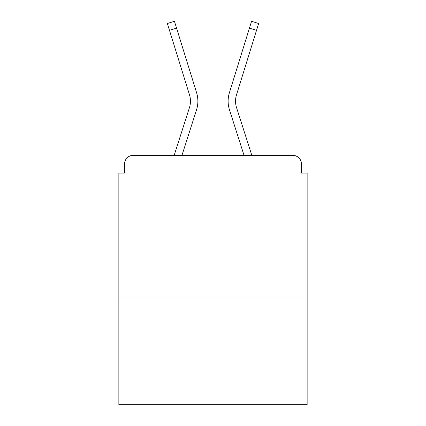 <?xml version="1.0" encoding="UTF-8"?>
<svg xmlns="http://www.w3.org/2000/svg" width="426" height="426" viewBox="0 0 426 426"><rect width="100%" height="100%" fill="white"/><g stroke="black" fill="none" stroke-linecap="round" stroke-linejoin="round"><path stroke-width="0.64" d="M307.141 298.008L307.141 173.062L301.432 173.062L301.432 163.935A8.557 8.557 0 0 0 292.875 155.378L133.125 155.378A8.557 8.557 0 0 0 124.568 163.935L124.568 173.062L118.859 173.062L118.859 404.7L307.141 404.7L307.141 298.008L118.859 298.008M124.568 163.935L124.568 173.062M292.875 155.378L257.501 155.378M168.499 155.378L133.125 155.378M301.432 173.062L301.432 163.935M174.159 155.378L189.458 107.613A21.108 21.108 0 0 0 189.517 94.918L167.359 23.499L174.442 21.3L196.599 92.724A28.526 28.526 0 0 1 196.519 109.876L181.95 155.378M249.444 28.111L229.401 92.724L251.558 21.3L258.641 23.499L256.532 30.31L249.444 28.111L229.401 92.724A28.526 28.526 0 0 0 229.481 109.876L244.05 155.378M176.556 28.111L196.599 92.724L176.556 28.111L196.599 92.724L176.556 28.111L196.599 92.724L176.556 28.111L196.599 92.724L176.556 28.111L196.599 92.724L176.556 28.111L169.468 30.31M189.458 107.613A21.108 21.108 0 0 0 189.517 94.918A21.108 21.108 0 0 1 189.458 107.613A21.108 21.108 0 0 0 189.517 94.918A21.108 21.108 0 0 1 189.458 107.613A21.108 21.108 0 0 0 189.517 94.918A21.108 21.108 0 0 1 189.458 107.613A21.108 21.108 0 0 0 189.517 94.918A21.108 21.108 0 0 1 189.458 107.613A21.108 21.108 0 0 0 189.517 94.918M251.841 155.378L236.542 107.613A21.108 21.108 0 0 1 236.483 94.918L256.532 30.31M236.542 107.613A21.108 21.108 0 0 1 236.483 94.918A21.108 21.108 0 0 0 236.542 107.613A21.108 21.108 0 0 1 236.483 94.918A21.108 21.108 0 0 0 236.542 107.613A21.108 21.108 0 0 1 236.483 94.918A21.108 21.108 0 0 0 236.542 107.613A21.108 21.108 0 0 1 236.483 94.918A21.108 21.108 0 0 0 236.542 107.613A21.108 21.108 0 0 1 236.483 94.918"/></g></svg>
